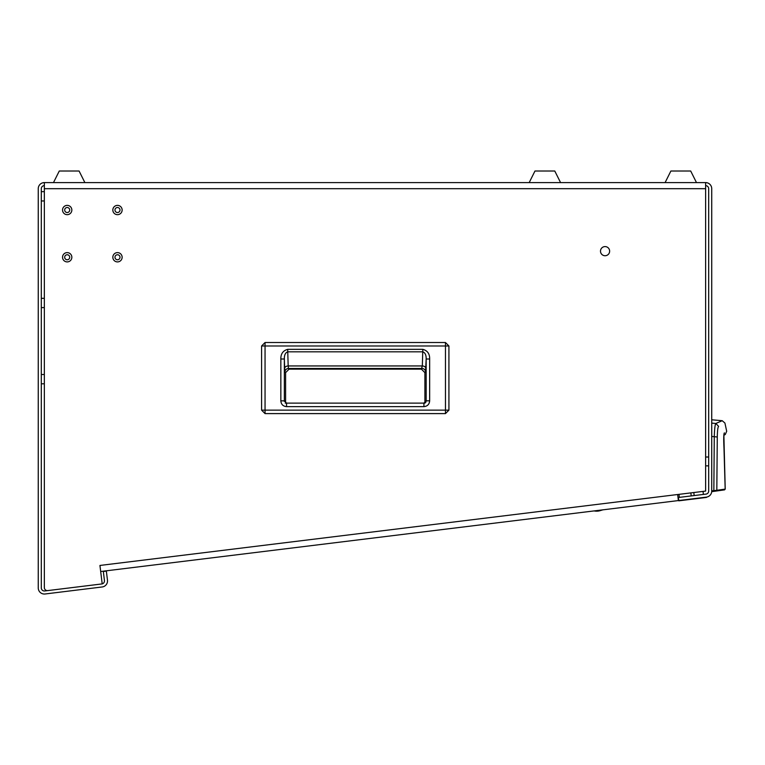 <?xml version="1.0" encoding="UTF-8"?>
<svg xmlns="http://www.w3.org/2000/svg" width="765" height="765" viewBox="0 0 765 765"><rect width="100%" height="100%" fill="white"/><g stroke="black" fill="none" stroke-linecap="round" stroke-linejoin="round"><path stroke-width="1.15" d="M44.341 200.956L41.3 200.956M44.341 191.661L41.3 191.661M44.341 307.616L41.3 307.616M44.341 298.321L41.3 298.321M44.341 383.801L41.3 383.801L44.341 383.801M44.341 374.506L41.3 374.506M117.485 259.775A2.515 2.515 0 0 0 120 257.26A2.515 2.515 0 0 0 117.485 254.745A2.515 2.515 0 0 0 114.97 257.26A2.515 2.515 0 0 0 117.485 259.775M117.485 252.613A4.647 4.647 0 0 0 112.838 257.26A4.647 4.647 0 0 0 117.485 261.907A4.647 4.647 0 0 0 122.132 257.26A4.647 4.647 0 0 0 117.485 252.613A4.647 4.647 0 0 0 112.838 257.26A4.647 4.647 0 0 0 117.485 261.907A4.647 4.647 0 0 0 122.132 257.26A4.647 4.647 0 0 0 117.485 252.613M67.196 259.775A2.515 2.515 0 0 0 69.711 257.26A2.515 2.515 0 0 0 67.196 254.745A2.515 2.515 0 0 0 64.69 257.26A2.515 2.515 0 0 0 67.196 259.775M67.196 252.613A4.647 4.647 0 0 0 62.548 257.26A4.647 4.647 0 0 0 67.196 261.907A4.647 4.647 0 0 0 71.843 257.26A4.647 4.647 0 0 0 67.196 252.613A4.647 4.647 0 0 0 62.548 257.26A4.647 4.647 0 0 0 67.196 261.907A4.647 4.647 0 0 0 71.843 257.26A4.647 4.647 0 0 0 67.196 252.613M67.196 212.536A2.515 2.515 0 0 0 69.711 210.021A2.515 2.515 0 0 0 67.196 207.506A2.515 2.515 0 0 0 64.69 210.021A2.515 2.515 0 0 0 67.196 212.536M67.196 205.374A4.647 4.647 0 0 0 62.548 210.021A4.647 4.647 0 0 0 67.196 214.669A4.647 4.647 0 0 0 71.843 210.021A4.647 4.647 0 0 0 67.196 205.374A4.647 4.647 0 0 0 62.548 210.021A4.647 4.647 0 0 0 67.196 214.669A4.647 4.647 0 0 0 71.843 210.021A4.647 4.647 0 0 0 67.196 205.374M117.485 212.536A2.515 2.515 0 0 0 120 210.021A2.515 2.515 0 0 0 117.485 207.506A2.515 2.515 0 0 0 114.97 210.021A2.515 2.515 0 0 0 117.485 212.536M117.485 205.374A4.647 4.647 0 0 0 112.838 210.021A4.647 4.647 0 0 0 117.485 214.669A4.647 4.647 0 0 0 122.132 210.021A4.647 4.647 0 0 0 117.485 205.374A4.647 4.647 0 0 0 112.838 210.021A4.647 4.647 0 0 0 117.485 214.669A4.647 4.647 0 0 0 122.132 210.021A4.647 4.647 0 0 0 117.485 205.374M703.025 491.398L703.398 494.429L703.025 491.398M693.798 492.536L694.171 495.557M605.067 255.73A4.571 4.571 0 0 0 609.638 251.159A4.571 4.571 0 0 0 605.067 246.588A4.571 4.571 0 0 0 600.496 251.159A4.571 4.571 0 0 0 605.067 255.73M44.341 188.687L44.341 182.596L705.626 182.596L705.626 188.687L44.341 188.687L44.341 587.558A3.05 3.05 0 0 0 47.765 590.59L102.204 583.905L99.938 565.45L677.647 494.515L678.392 500.568L100.684 571.503M106.316 570.805L107.473 580.186A6.091 6.091 0 0 1 102.166 586.975L45.087 593.984A6.091 6.091 0 0 1 38.25 587.931L38.25 188.687A6.091 6.091 0 0 1 44.341 182.596M106.354 571.111L103.332 571.484L104.442 580.558A3.05 3.05 0 0 1 102.204 583.877M101.793 583.953L44.714 590.962A3.05 3.05 0 0 1 41.3 587.931L41.3 188.687A3.05 3.05 0 0 1 44.341 185.646M677.647 494.515L705.626 491.082L705.626 188.687M706.468 497.422L678.813 500.817L678.402 497.499L705.999 494.104A3.05 3.05 0 0 0 708.677 491.082L708.677 188.687A3.05 3.05 0 0 0 705.626 185.646M678.775 500.52L706.372 497.135A6.091 6.091 0 0 0 711.727 491.082L711.727 188.687A6.091 6.091 0 0 0 705.626 182.596M445.459 413.607L265.053 413.607L261.592 410.136L261.582 345.99L265.053 342.519L445.459 342.519L448.921 345.99L448.931 410.136L445.459 413.597L265.053 413.597L265.053 410.136L261.582 410.136L261.592 345.99L445.459 345.99L445.459 410.136L265.053 410.136L265.053 342.519L445.459 342.519L445.459 345.99L448.921 345.99L448.921 410.136L445.459 410.136L445.459 413.607L448.931 410.136M285.603 372.632L285.603 402.916L285.603 372.632L289.103 369.132L285.603 372.632L284.963 371.991A3.5 3.5 135 0 1 288.462 368.481L289.103 369.132L421.4 369.132L289.103 369.132M424.9 372.632L424.9 402.906L424.9 372.632L421.4 369.132L424.9 372.632L425.55 371.991L426.162 359.005L426.162 400.822L423.915 403.126L286.559 403.126L286.559 406.626C283.06 406.292 281.147 404.369 280.841 400.85L284.351 400.85L284.351 359.005C284.245 355.132 285.355 352.732 287.688 351.814L422.825 351.814C425.149 352.732 426.268 355.132 426.162 359.005L429.662 359.005L429.662 400.822L426.162 400.822L423.915 403.126L425.044 403.126M429.662 400.822C429.356 404.35 427.434 406.292 423.915 406.626L423.915 403.126M280.841 400.85L280.841 359.005C280.736 353.832 283.021 350.609 287.688 349.337L422.825 349.337L422.328 365.947L288.175 365.947L288.462 368.481L422.051 368.481A3.5 3.5 -135 0 1 425.55 371.991M287.688 349.337L288.175 365.947A3.5 2.477 -2 0 0 284.676 368.424L284.963 371.991M280.841 359.005L284.351 359.005L284.676 368.424M286.559 403.126L284.351 400.85L286.559 403.126L285.23 403.126M426.162 400.822L425.809 402.361M284.417 401.434L284.351 400.85M421.4 369.132L422.328 365.947A3.5 2.477 2 0 1 425.837 368.424M665.101 182.596L670.886 171.016L690.699 171.016L696.485 182.596M53.483 182.596L59.278 171.016L79.082 171.016L84.877 182.596M690.852 492.899L691.225 495.921M678.976 494.353L679.349 497.374M705.626 465.847L708.677 465.847M705.626 457.011L708.677 457.011M711.727 491.675L711.727 490.901L711.727 491.675L713.955 491.36L711.727 491.675M711.727 423.112L715.83 423.475L722.217 420.702L711.727 419.784M711.727 436.452L714.271 436.681C714.529 428.897 715.046 424.499 715.83 423.475L718.584 426.354C727.037 421.984 727.037 421.984 718.584 426.354C717.838 427.195 717.407 430.752 717.283 437.016L714.271 436.681L713.85 490.594L711.727 490.901L716.815 490.289L717.283 437.016M716.183 491.044L724.531 489.868L725.22 489.112L716.815 490.289L716.183 491.044L713.955 491.36L713.85 490.594M715.533 490.422L715.256 491.178M723.7 489.284L723.422 490.03M723.986 434.836L724.369 432.866C723.661 433.765 723.537 438.947 723.996 448.424L725.172 489.112M529.189 182.596L534.974 171.016L554.778 171.016L560.573 182.596M602.839 509.844L600.19 510.647A12.192 12.192 0 0 1 594.089 510.915M423.915 406.626L286.559 406.626M422.825 349.337C427.492 350.609 429.767 353.832 429.662 359.005M724.369 432.866C727.458 430.752 727.458 430.752 724.369 432.866M261.582 410.136L265.053 413.607M448.931 345.99L445.459 342.519M265.053 342.519L261.582 345.99M724.359 435.036L725.268 434.491L723.929 435.285L725.268 434.491L726.693 431.269L724.924 423.055L722.217 420.702M723.872 434.979L725.22 489.112L724.56 489.868M723.757 440.87L723.776 441.759M723.843 444.542L723.872 445.278M723.919 446.521L724.006 447.994"/></g></svg>

